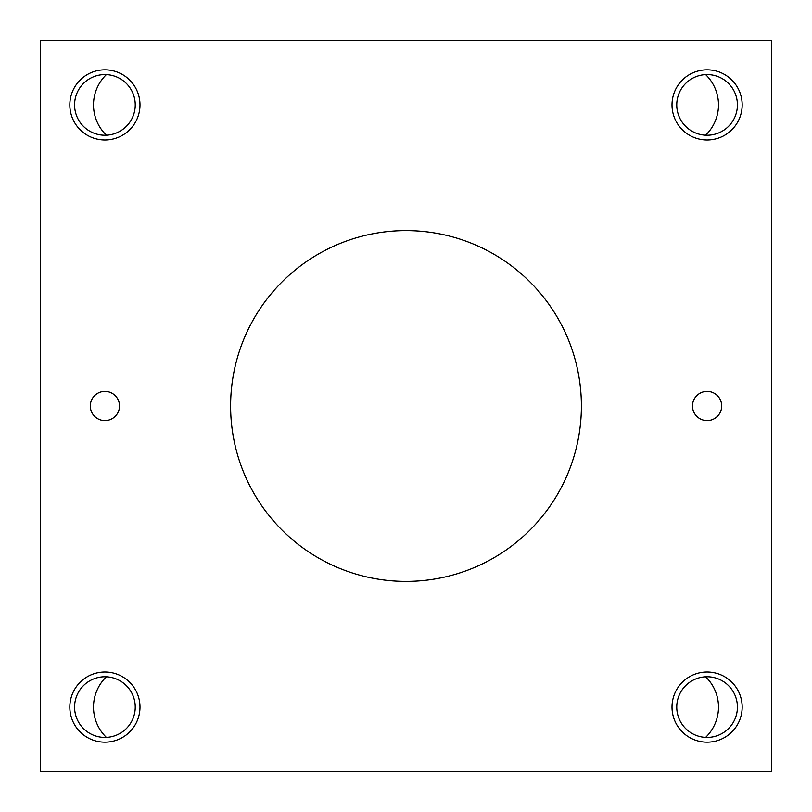 <?xml version="1.0" encoding="UTF-8"?>
<svg xmlns="http://www.w3.org/2000/svg" width="812" height="812" viewBox="0 0 812 812"><rect width="100%" height="100%" fill="white"/><g stroke="black" fill="none" stroke-linecap="round" stroke-linejoin="round"><path stroke-width="1.22" d="M230.608 406A175.392 175.392 0 0 1 406 230.608A175.392 175.392 0 0 1 581.392 406A175.392 175.392 0 0 1 406 581.392A175.392 175.392 0 0 1 230.608 406M90.294 406A14.616 14.616 0 0 1 104.91 391.384A14.616 14.616 0 0 1 119.526 406A14.616 14.616 0 0 1 104.91 420.616A14.616 14.616 0 0 1 90.294 406M692.474 406A14.616 14.616 0 0 1 707.09 391.384A14.616 14.616 0 0 1 721.706 406A14.616 14.616 0 0 1 707.09 420.616A14.616 14.616 0 0 1 692.474 406M104.91 737.418A30.328 30.328 0 0 1 74.582 707.09A30.328 30.328 0 0 1 104.91 676.761A30.328 30.328 0 0 1 135.239 707.09A30.328 30.328 0 0 1 104.91 737.418M104.91 672.011A35.078 35.078 0 0 1 139.989 707.09A35.078 35.078 0 0 1 104.91 742.168A35.078 35.078 0 0 1 69.832 707.09A35.078 35.078 0 0 1 104.91 672.011M104.91 135.239A30.328 30.328 0 0 1 74.582 104.91A30.328 30.328 0 0 1 104.91 74.582A30.328 30.328 0 0 1 135.239 104.91A30.328 30.328 0 0 1 104.91 135.239M104.91 69.832A35.078 35.078 0 0 1 139.989 104.91A35.078 35.078 0 0 1 104.91 139.989A35.078 35.078 0 0 1 69.832 104.91A35.078 35.078 0 0 1 104.91 69.832M707.09 737.418A30.328 30.328 0 0 1 676.761 707.09A30.328 30.328 0 0 1 707.09 676.761A30.328 30.328 0 0 1 737.418 707.09A30.328 30.328 0 0 1 707.09 737.418M707.09 672.011A35.078 35.078 0 0 1 742.168 707.09A35.078 35.078 0 0 1 707.09 742.168A35.078 35.078 0 0 1 672.011 707.09A35.078 35.078 0 0 1 707.09 672.011M707.09 135.239A30.328 30.328 0 0 1 676.761 104.91A30.328 30.328 0 0 1 707.09 74.582A30.328 30.328 0 0 1 737.418 104.91A30.328 30.328 0 0 1 707.09 135.239M707.09 69.832A35.078 35.078 0 0 1 742.168 104.91A35.078 35.078 0 0 1 707.09 139.989A35.078 35.078 0 0 1 672.011 104.91A35.078 35.078 0 0 1 707.09 69.832M705.618 676.792A42.092 42.092 0 0 1 705.618 737.387M705.618 74.613A42.092 42.092 0 0 1 705.618 135.208M106.382 737.387A42.092 42.092 0 0 1 106.382 676.792M106.382 135.208A42.092 42.092 0 0 1 106.382 74.613M771.4 771.4L771.4 40.6L40.6 40.6L40.6 771.4L771.4 771.4"/></g></svg>
